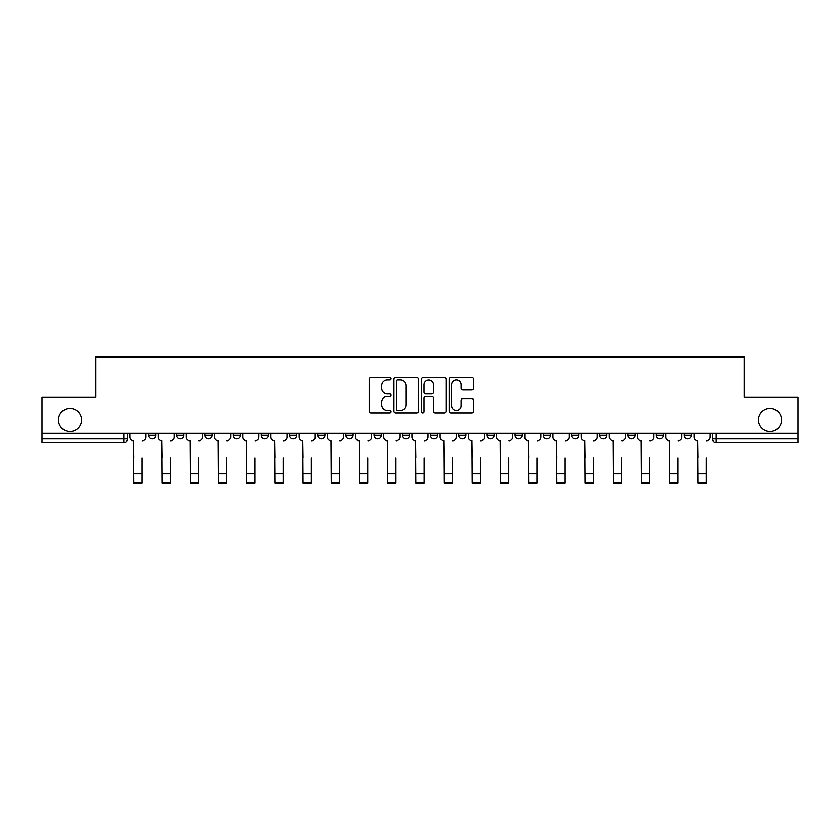 <?xml version="1.0" encoding="UTF-8"?>
<svg xmlns="http://www.w3.org/2000/svg" width="840" height="840" viewBox="0 0 840 840"><rect width="100%" height="100%" fill="white"/><g stroke="black" fill="none" stroke-linecap="round" stroke-linejoin="round"><path stroke-width="1.26" d="M391.072 378.683A1.239 1.239 0 0 0 389.834 377.444L370.986 377.444A1.774 1.774 0 0 0 369.212 379.218L369.212 411.159A1.774 1.774 0 0 0 370.986 412.933L389.834 412.933A1.239 1.239 0 0 0 391.072 411.695A1.239 1.239 0 0 0 389.834 410.445L387.397 410.445A5.681 5.681 0 0 1 381.717 404.775L381.717 402.108A5.681 5.681 0 0 1 387.397 396.428L389.834 396.428A1.239 1.239 0 0 0 391.072 395.189A1.239 1.239 0 0 0 389.834 393.95L387.397 393.95A5.681 5.681 0 0 1 381.717 388.269L381.717 385.602A5.681 5.681 0 0 1 387.397 379.932L389.834 379.932A1.239 1.239 0 0 0 391.072 378.683M758.415 419.958A11.571 11.571 0 0 0 769.976 431.529A11.571 11.571 0 0 0 781.547 419.958A11.571 11.571 0 0 0 769.976 408.387A11.571 11.571 0 0 0 758.415 419.958M58.454 419.958A11.571 11.571 0 0 0 70.025 431.529A11.571 11.571 0 0 0 81.585 419.958A11.571 11.571 0 0 0 70.025 408.387A11.571 11.571 0 0 0 58.454 419.958M627.889 433.335L627.889 435.32L635.124 435.32A3.612 3.612 0 0 1 631.501 438.931A3.612 3.612 0 0 1 627.889 435.32L627.889 433.335M599.687 433.335L599.687 435.32L606.921 435.32A3.612 3.612 0 0 1 603.309 438.931A3.612 3.612 0 0 1 599.687 435.32L599.687 433.335M458.682 433.335L458.682 435.32L465.917 435.32A3.612 3.612 0 0 1 462.305 438.931A3.612 3.612 0 0 1 458.682 435.32L458.682 433.335M374.084 433.335L374.084 435.32L381.318 435.32A3.612 3.612 0 0 1 377.695 438.931A3.612 3.612 0 0 1 374.084 435.32L374.084 433.335M317.678 433.335L317.678 435.32L324.912 435.32A3.612 3.612 0 0 1 321.3 438.931A3.612 3.612 0 0 1 317.678 435.32L317.678 433.335M289.485 433.335L289.485 435.32L296.709 435.32A3.612 3.612 0 0 1 293.097 438.931A3.612 3.612 0 0 1 289.485 435.32L289.485 433.335M233.079 435.32L233.079 433.335L233.079 435.32A3.612 3.612 0 0 0 236.691 438.931A3.612 3.612 0 0 1 233.079 435.32L240.314 435.32A3.612 3.612 0 0 1 236.691 438.931M176.673 435.32L176.673 433.335L176.673 435.32A3.612 3.612 0 0 0 180.296 438.931A3.612 3.612 0 0 1 176.673 435.32L183.908 435.32A3.612 3.612 0 0 1 180.296 438.931A3.612 3.612 0 0 0 183.908 435.32L183.908 433.335L183.908 435.32M471.86 389.949A1.774 1.774 0 0 0 473.634 388.175L473.634 379.218A1.774 1.774 0 0 0 471.86 377.444L450.923 377.444A1.774 1.774 0 0 0 449.148 379.218L449.148 411.159A1.774 1.774 0 0 0 450.923 412.933L471.86 412.933A1.774 1.774 0 0 0 473.634 411.159L473.634 400.334A1.774 1.774 0 0 0 471.86 398.559L462.893 398.559A1.774 1.774 0 0 0 461.118 400.334L461.118 405.699A4.746 4.746 0 0 1 456.372 410.445A4.746 4.746 0 0 1 451.626 405.699L451.626 384.678A4.746 4.746 0 0 1 456.372 379.932A4.746 4.746 0 0 1 461.118 384.678L461.118 388.175A1.774 1.774 0 0 0 462.893 389.949L471.86 389.949M42 433.335L42 397.362L95.876 397.362L95.876 357.042L744.125 357.042L744.125 397.362L798 397.362L798 433.335L42 433.335L42 438.931L127.502 438.931L127.502 433.335L127.502 438.931A3.612 3.612 0 0 1 123.889 442.554L42 442.554L42 438.931M418.446 379.218A1.774 1.774 0 0 0 416.671 377.444L395.735 377.444A1.774 1.774 0 0 0 393.96 379.218L393.96 411.159A1.774 1.774 0 0 0 395.735 412.933L416.671 412.933A1.774 1.774 0 0 0 418.446 411.159L418.446 379.218M423.329 377.444L444.266 377.444A1.774 1.774 0 0 1 446.04 379.218L446.04 411.159A1.774 1.774 0 0 1 444.266 412.933L435.309 412.933A1.774 1.774 0 0 1 433.534 411.159L433.534 398.202A1.774 1.774 0 0 0 431.76 396.428L425.806 396.428A1.774 1.774 0 0 0 424.032 398.202L424.032 411.695A1.239 1.239 0 0 1 422.793 412.933A1.239 1.239 0 0 1 421.554 411.695L421.554 379.218A1.774 1.774 0 0 1 423.329 377.444M712.499 433.335L712.499 438.931L798 438.931L798 442.554L716.111 442.554A3.612 3.612 0 0 1 712.499 438.931L712.499 433.335M798 433.335L798 438.931M684.296 433.335L684.296 435.32L691.52 435.32L691.52 433.335L691.52 435.32A3.612 3.612 0 0 1 687.908 438.931A3.612 3.612 0 0 1 684.296 435.32A3.612 3.612 0 0 0 687.908 438.931M663.327 435.32L663.327 433.335L663.327 435.32A3.612 3.612 0 0 1 659.704 438.931A3.612 3.612 0 0 1 656.093 435.32L663.327 435.32A3.612 3.612 0 0 1 659.704 438.931M656.093 433.335L656.093 435.32M635.124 433.335L635.124 435.32M606.921 433.335L606.921 435.32M578.718 433.335L578.718 435.32A3.612 3.612 0 0 1 575.106 438.931A3.612 3.612 0 0 1 571.494 435.32L578.718 435.32M571.494 433.335L571.494 435.32M550.515 433.335L550.515 435.32A3.612 3.612 0 0 1 546.903 438.931A3.612 3.612 0 0 1 543.291 435.32L550.515 435.32A3.612 3.612 0 0 1 546.903 438.931M543.291 433.335L543.291 435.32M522.322 433.335L522.322 435.32A3.612 3.612 0 0 1 518.7 438.931A3.612 3.612 0 0 1 515.088 435.32L522.322 435.32M515.088 433.335L515.088 435.32M494.12 433.335L494.12 435.32A3.612 3.612 0 0 1 490.497 438.931A3.612 3.612 0 0 1 486.885 435.32A3.612 3.612 0 0 0 490.497 438.931M486.885 433.335L486.885 435.32L494.12 435.32M465.917 433.335L465.917 435.32A3.612 3.612 0 0 1 462.305 438.931M437.714 433.335L437.714 435.32A3.612 3.612 0 0 1 434.102 438.931A3.612 3.612 0 0 1 430.49 435.32L437.714 435.32M430.49 433.335L430.49 435.32M409.511 433.335L409.511 435.32A3.612 3.612 0 0 1 405.899 438.931A3.612 3.612 0 0 1 402.286 435.32L409.511 435.32L409.511 433.335M402.286 433.335L402.286 435.32M381.318 433.335L381.318 435.32M353.115 433.335L353.115 435.32A3.612 3.612 0 0 1 349.503 438.931A3.612 3.612 0 0 1 345.881 435.32L353.115 435.32L353.115 433.335M345.881 433.335L345.881 435.32M324.912 435.32L324.912 433.335L324.912 435.32A3.612 3.612 0 0 1 321.3 438.931M296.709 435.32L296.709 433.335L296.709 435.32A3.612 3.612 0 0 1 293.097 438.931M268.506 433.335L268.506 435.32A3.612 3.612 0 0 1 264.894 438.931A3.612 3.612 0 0 1 261.282 435.32A3.612 3.612 0 0 0 264.894 438.931A3.612 3.612 0 0 0 268.506 435.32L268.506 433.335M261.282 433.335L261.282 435.32L268.506 435.32M240.314 433.335L240.314 435.32M212.111 433.335L212.111 435.32A3.612 3.612 0 0 1 208.499 438.931A3.612 3.612 0 0 1 204.876 435.32L212.111 435.32M204.876 433.335L204.876 435.32M155.704 433.335L155.704 435.32A3.612 3.612 0 0 1 152.093 438.931A3.612 3.612 0 0 1 148.481 435.32A3.612 3.612 0 0 0 152.093 438.931A3.612 3.612 0 0 0 155.704 435.32L155.704 433.335M148.481 433.335L148.481 435.32L155.704 435.32M123.889 433.335L123.889 442.554A3.612 3.612 0 0 0 127.502 438.931M397.688 379.932A1.239 1.239 0 0 0 396.449 381.171L396.449 409.206A1.239 1.239 0 0 0 397.688 410.445L400.26 410.445A5.681 5.681 0 0 0 405.941 404.775L405.941 385.602A5.681 5.681 0 0 0 400.26 379.932L397.688 379.932M433.534 384.762A4.746 4.746 0 0 0 428.788 380.016A4.746 4.746 0 0 0 424.032 384.762L424.032 392.175A1.774 1.774 0 0 0 425.806 393.95L431.76 393.95A1.774 1.774 0 0 0 433.534 392.175L433.534 384.762M129.948 437.126L129.948 433.335L129.948 437.126A3.612 3.612 0 0 0 133.56 440.748L133.833 457.916M133.56 440.748L133.833 482.958L142.149 482.958L142.149 457.916M146.034 437.126L146.034 433.335L146.034 437.126A3.612 3.612 0 0 1 142.422 440.748M142.149 482.958L133.833 482.958M158.151 437.126L158.151 433.335L158.151 437.126A3.612 3.612 0 0 0 161.763 440.748L162.036 457.916M161.763 440.748L162.036 482.958L170.352 482.958L170.352 457.916M174.237 437.126L174.237 433.335L174.237 437.126A3.612 3.612 0 0 1 170.625 440.748M186.344 437.126L186.344 433.335L186.344 437.126A3.612 3.612 0 0 0 189.966 440.748L190.239 457.916M189.966 440.748L190.239 482.958L198.555 482.958L198.555 457.916M202.44 437.126L202.44 433.335L202.44 437.126A3.612 3.612 0 0 1 198.817 440.748M170.352 482.958L162.036 482.958M198.555 482.958L190.239 482.958M214.547 437.126L214.547 433.335L214.547 437.126A3.612 3.612 0 0 0 218.169 440.748L218.431 457.916M218.169 440.748L218.431 482.958L226.748 482.958L226.748 457.916M230.643 437.126L230.643 433.335L230.643 437.126A3.612 3.612 0 0 1 227.021 440.748M242.75 437.126L242.75 433.335L242.75 437.126A3.612 3.612 0 0 0 246.362 440.748L246.635 457.916M246.362 440.748L246.635 482.958L254.951 482.958L254.951 457.916M258.836 437.126L258.836 433.335L258.836 437.126A3.612 3.612 0 0 1 255.224 440.748M270.953 437.126L270.953 433.335L270.953 437.126A3.612 3.612 0 0 0 274.565 440.748L274.838 457.916M274.565 440.748L274.838 482.958L283.154 482.958L283.154 457.916M287.038 437.126L287.038 433.335L287.038 437.126A3.612 3.612 0 0 1 283.427 440.748M226.748 482.958L218.431 482.958M254.951 482.958L246.635 482.958M283.154 482.958L274.838 482.958M299.156 437.126L299.156 433.335L299.156 437.126A3.612 3.612 0 0 0 302.768 440.748L303.041 457.916M302.768 440.748L303.041 482.958L311.356 482.958L311.356 457.916M315.242 437.126L315.242 433.335L315.242 437.126A3.612 3.612 0 0 1 311.63 440.748M311.356 482.958L303.041 482.958M327.348 437.126L327.348 433.335L327.348 437.126A3.612 3.612 0 0 0 330.971 440.748L331.244 457.916M330.971 440.748L331.244 482.958L339.56 482.958L339.56 457.916M343.445 437.126L343.445 433.335L343.445 437.126A3.612 3.612 0 0 1 339.822 440.748M339.56 482.958L331.244 482.958M355.551 437.126L355.551 433.335L355.551 437.126A3.612 3.612 0 0 0 359.173 440.748L359.436 457.916M359.173 440.748L359.436 482.958L367.752 482.958L367.752 457.916M371.647 437.126L371.647 433.335L371.647 437.126A3.612 3.612 0 0 1 368.025 440.748M367.752 482.958L359.436 482.958M383.754 437.126L383.754 433.335L383.754 437.126A3.612 3.612 0 0 0 387.366 440.748L387.639 457.916M387.366 440.748L387.639 482.958L395.955 482.958L395.955 457.916M399.84 437.126L399.84 433.335L399.84 437.126A3.612 3.612 0 0 1 396.228 440.748M395.955 482.958L387.639 482.958M411.957 437.126L411.957 433.335L411.957 437.126A3.612 3.612 0 0 0 415.569 440.748L415.842 457.916M415.569 440.748L415.842 482.958L424.158 482.958L424.158 457.916M428.043 437.126L428.043 433.335L428.043 437.126A3.612 3.612 0 0 1 424.431 440.748M424.158 482.958L415.842 482.958M440.16 437.126L440.16 433.335L440.16 437.126A3.612 3.612 0 0 0 443.772 440.748L444.045 457.916M443.772 440.748L444.045 482.958L452.361 482.958L452.361 457.916M456.246 437.126L456.246 433.335L456.246 437.126A3.612 3.612 0 0 1 452.634 440.748M452.361 482.958L444.045 482.958M468.353 437.126L468.353 433.335L468.353 437.126A3.612 3.612 0 0 0 471.975 440.748L472.248 457.916M471.975 440.748L472.248 482.958L480.564 482.958L480.564 457.916M484.449 437.126L484.449 433.335L484.449 437.126A3.612 3.612 0 0 1 480.827 440.748M480.564 482.958L472.248 482.958M496.556 437.126L496.556 433.335L496.556 437.126A3.612 3.612 0 0 0 500.178 440.748L500.441 457.916M500.178 440.748L500.441 482.958L508.757 482.958L508.757 457.916M512.652 437.126L512.652 433.335L512.652 437.126A3.612 3.612 0 0 1 509.03 440.748M508.757 482.958L500.441 482.958M524.759 437.126L524.759 433.335L524.759 437.126A3.612 3.612 0 0 0 528.37 440.748L528.644 457.916M528.37 440.748L528.644 482.958L536.96 482.958L536.96 457.916M540.845 437.126L540.845 433.335L540.845 437.126A3.612 3.612 0 0 1 537.232 440.748M536.96 482.958L528.644 482.958M552.962 437.126L552.962 433.335L552.962 437.126A3.612 3.612 0 0 0 556.574 440.748L556.847 457.916M556.574 440.748L556.847 482.958L565.163 482.958L565.163 457.916M569.048 437.126L569.048 433.335L569.048 437.126A3.612 3.612 0 0 1 565.436 440.748M565.163 482.958L556.847 482.958M581.165 437.126L581.165 433.335L581.165 437.126A3.612 3.612 0 0 0 584.776 440.748L585.05 457.916M584.776 440.748L585.05 482.958L593.365 482.958L593.365 457.916M597.25 437.126L597.25 433.335L597.25 437.126A3.612 3.612 0 0 1 593.639 440.748M593.365 482.958L585.05 482.958M609.357 437.126L609.357 433.335L609.357 437.126A3.612 3.612 0 0 0 612.98 440.748L613.252 457.916M612.98 440.748L613.252 482.958L621.569 482.958L621.569 457.916M625.453 437.126L625.453 433.335L625.453 437.126A3.612 3.612 0 0 1 621.831 440.748M621.569 482.958L613.252 482.958M637.56 437.126L637.56 433.335L637.56 437.126A3.612 3.612 0 0 0 641.183 440.748L641.445 457.916M641.183 440.748L641.445 482.958L649.761 482.958L649.761 457.916M653.657 437.126L653.657 433.335L653.657 437.126A3.612 3.612 0 0 1 650.034 440.748M649.761 482.958L641.445 482.958M665.763 437.126L665.763 433.335L665.763 437.126A3.612 3.612 0 0 0 669.375 440.748L669.648 457.916M669.375 440.748L669.648 482.958L677.964 482.958L677.964 457.916M681.849 437.126L681.849 433.335L681.849 437.126A3.612 3.612 0 0 1 678.237 440.748M677.964 482.958L669.648 482.958M693.966 437.126L693.966 433.335L693.966 437.126A3.612 3.612 0 0 0 697.578 440.748L697.851 457.916M697.578 440.748L697.851 482.958L706.167 482.958L706.167 457.916M710.052 437.126L710.052 433.335L710.052 437.126A3.612 3.612 0 0 1 706.44 440.748M706.167 482.958L697.851 482.958M716.111 433.335L716.111 442.554M142.149 473.823L133.833 473.823M170.352 473.823L162.036 473.823M198.555 473.823L190.239 473.823M226.748 473.823L218.431 473.823M254.951 473.823L246.635 473.823M283.154 473.823L274.838 473.823M311.356 473.823L303.041 473.823M339.56 473.823L331.244 473.823M367.752 473.823L359.436 473.823M395.955 473.823L387.639 473.823M424.158 473.823L415.842 473.823M452.361 473.823L444.045 473.823M480.564 473.823L472.248 473.823M508.757 473.823L500.441 473.823M536.96 473.823L528.644 473.823M565.163 473.823L556.847 473.823M593.365 473.823L585.05 473.823M621.569 473.823L613.252 473.823M649.761 473.823L641.445 473.823M677.964 473.823L669.648 473.823M706.167 473.823L697.851 473.823"/></g></svg>

